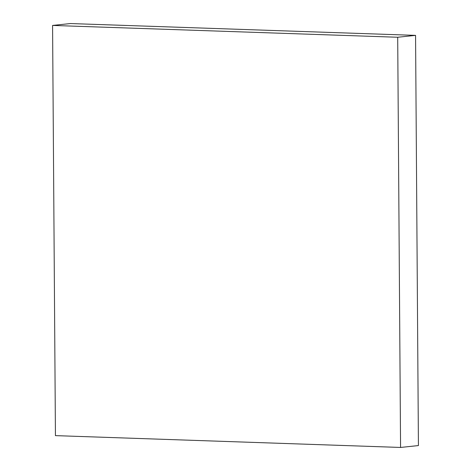 <?xml version="1.0" encoding="UTF-8"?>
<svg xmlns="http://www.w3.org/2000/svg" width="471" height="471" viewBox="0 0 471 471"><rect width="100%" height="100%" fill="white"/><g stroke="black" fill="none" stroke-linecap="round" stroke-linejoin="round"><path stroke-width="0.71" d="M70.432 23.55L52.575 25.434L55.437 435.628L400.568 447.45L397.701 37.256L52.575 25.434L70.432 23.55L415.563 35.372L397.701 37.256L415.563 35.372L418.425 445.566L400.568 447.45L418.425 445.566L415.563 35.372L70.432 23.55M52.575 25.434L397.701 37.256L400.568 447.45L55.437 435.628L52.575 25.434"/></g></svg>

